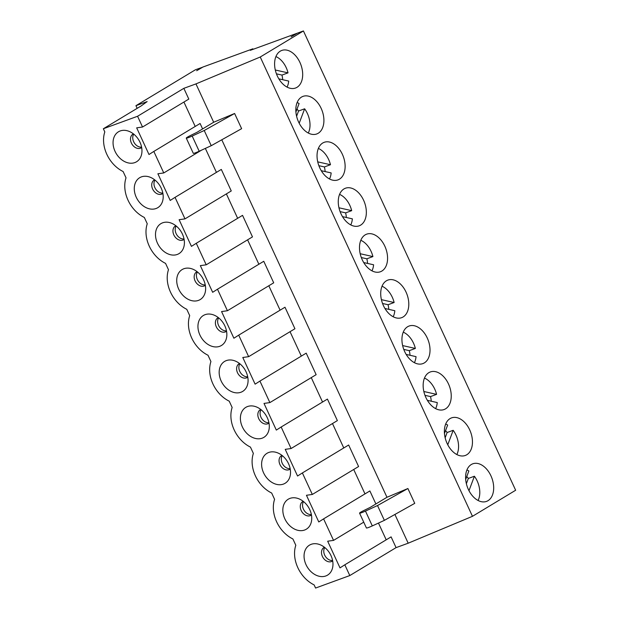<?xml version="1.0" encoding="UTF-8"?>
<svg xmlns="http://www.w3.org/2000/svg" width="619" height="619" viewBox="0 0 619 619"><rect width="100%" height="100%" fill="white"/><g stroke="black" fill="none" stroke-linecap="round" stroke-linejoin="round"><path stroke-width="0.93" d="M202.622 67.216L195.465 69.754L135.932 105.687L147.144 101.593L141.202 105.903L103.35 128.752L137.573 116.264L183.843 88.331L195.96 83.905L260.243 57.01L303.426 30.95L297.36 33.163L291.085 36.869L297.004 33.294L250.316 50.34L252.854 48.808L202.947 67.022L196.672 70.728L202.591 67.154M312.324 494.457L358.594 466.533L348.652 445.015L302.382 472.939L312.324 494.457L306.451 495.277L318.777 521.949L323.598 518.869L333.548 540.387L327.675 541.207L340.001 567.878L344.822 564.799L349.797 575.562L315.574 588.05L314.119 584.893A29.016 21.835 -121.1 0 1 295.812 545.277L292.895 538.963A29.016 21.835 -121.1 0 1 274.588 499.347L271.671 493.034A29.016 21.835 58.9 0 1 253.364 453.418L250.447 447.104A29.016 21.835 58.9 0 1 232.148 407.488L229.231 401.174A29.016 21.835 58.9 0 1 210.924 361.558L208.007 355.244A29.016 21.835 58.9 0 1 189.7 315.628L186.783 309.314A29.016 21.835 58.9 0 1 168.476 269.698L165.559 263.385A29.016 21.835 58.9 0 1 147.252 223.769L144.335 217.455A29.016 21.835 -121.1 0 1 126.028 177.839L123.111 171.525A29.016 21.835 58.9 0 1 104.812 131.909L103.35 128.752M135.932 105.687L137.163 108.348M253.094 49.327L252.854 48.808M407.898 488.523L386.968 497.274L370.278 507.348L363.655 510.605A6.314 0.604 -24.8 0 0 359.562 513.143A6.314 0.604 -24.8 0 0 365.465 511.085L377.513 505.537L407.898 488.523L414.745 503.348L384.368 520.362L377.513 505.537M359.562 513.143L366.417 527.968A6.314 0.604 -24.8 0 0 372.313 525.91L384.368 520.362M332.589 560.481A8.008 6.02 58.9 0 1 325.207 556.102A8.008 6.02 58.9 0 1 324.774 547.521M490.929 475.802A20.009 13.045 -110.1 0 1 486.503 501.405A20.009 13.045 -110.1 0 1 467.391 487.083A20.009 13.045 -110.1 0 1 472.784 463.809A20.009 13.045 -110.1 0 1 490.929 475.802M262.154 438.175A17.51 13.177 -121.1 0 0 269.01 429.547A17.51 13.177 -121.1 0 0 255.074 406.466A17.51 13.177 -121.1 0 0 240.861 422.468A17.51 13.177 -121.1 0 0 262.154 438.175M289.978 498.388A17.51 13.177 58.9 0 1 297.522 498.326A17.51 13.177 58.9 0 1 311.45 521.407A17.51 13.177 58.9 0 1 288.864 524.811A17.51 13.177 58.9 0 1 289.978 498.388M311.202 544.318A17.51 13.177 58.9 0 1 318.746 544.256A17.51 13.177 58.9 0 1 332.674 567.337A17.51 13.177 58.9 0 1 310.088 570.741A17.51 13.177 58.9 0 1 311.202 544.318M283.378 484.104A17.51 13.177 -121.1 0 0 290.234 475.477A17.51 13.177 -121.1 0 0 276.298 452.396A17.51 13.177 -121.1 0 0 262.077 468.397A17.51 13.177 -121.1 0 0 283.378 484.104M269.876 402.598L316.147 374.673L306.204 353.155L259.934 381.08L269.876 402.598L264.011 403.418L276.329 430.089L281.158 427.009L291.1 448.527L285.227 449.348L297.553 476.019L302.382 472.939M259.934 381.08L255.113 384.159L242.787 357.488L248.652 356.668L238.71 335.15L233.889 338.229L221.563 311.558L227.428 310.738L217.486 289.22L212.665 292.3L200.339 265.628L206.212 264.808L196.269 243.29L191.441 246.37L179.115 219.699L184.988 218.878L175.045 197.36L170.217 200.44L157.891 173.769L163.764 172.949L153.822 151.431L148.993 154.51L136.675 127.839L142.54 127.019L137.573 116.264M240.93 392.245A17.51 13.177 -121.1 0 0 247.786 383.618A17.51 13.177 -121.1 0 0 233.85 360.537A17.51 13.177 -121.1 0 0 219.637 376.538A17.51 13.177 -121.1 0 0 240.93 392.245M219.706 346.315A17.51 13.177 -121.1 0 0 226.562 337.688A17.51 13.177 -121.1 0 0 212.634 314.607A17.51 13.177 -121.1 0 0 198.413 330.608A17.51 13.177 -121.1 0 0 219.706 346.315M198.482 300.385A17.51 13.177 -121.1 0 0 205.338 291.758A17.51 13.177 -121.1 0 0 191.41 268.677A17.51 13.177 -121.1 0 0 177.189 284.678A17.51 13.177 -121.1 0 0 198.482 300.385M141.418 176.879A17.51 13.177 58.9 0 1 148.962 176.817A17.51 13.177 58.9 0 1 162.898 199.898A17.51 13.177 58.9 0 1 140.312 203.303A17.51 13.177 58.9 0 1 141.418 176.879M134.818 162.596A17.51 13.177 -121.1 0 0 141.674 153.969A17.51 13.177 -121.1 0 0 127.738 130.888A17.51 13.177 -121.1 0 0 113.525 146.889A17.51 13.177 -121.1 0 0 134.818 162.596M177.266 254.455A17.51 13.177 -121.1 0 0 184.114 245.828A17.51 13.177 -121.1 0 0 170.186 222.747A17.51 13.177 -121.1 0 0 155.965 238.748A17.51 13.177 -121.1 0 0 177.266 254.455M291.1 448.527L337.37 420.603L327.428 399.085L281.158 427.009M303.426 30.95L515.65 490.248L472.467 516.316L260.243 57.01M195.96 83.905L213.679 122.245L234.609 113.486L241.627 128.675L211.241 145.689L204.224 130.501L234.609 113.486M386.968 497.274L221.78 139.786M344.822 564.799L391.1 536.874L396.067 547.629L408.184 543.203L394.907 514.459M408.184 543.203L472.467 516.316M183.843 88.331L188.81 99.086L142.54 127.019M183.928 102.042L195.209 126.454M202.599 128.93L200.092 123.498L153.822 151.431M216.433 172.384L205.353 148.405M175.045 197.36L221.316 169.428L231.258 190.954L184.988 218.878M226.376 193.902L237.65 218.314M196.269 243.29L242.54 215.358L252.482 236.884L206.212 264.808M247.592 239.832L258.874 264.243M217.486 289.22L263.764 261.288L273.706 282.813L227.428 310.738M268.816 285.761L280.098 310.173M238.71 335.15L284.988 307.225L294.93 328.743L248.652 356.668M290.04 331.691L301.321 356.103M311.264 377.621L322.545 402.033M332.488 423.551L343.769 447.963M364.986 493.892L353.712 469.481M375.888 503.959L369.876 490.944L323.598 518.869M386.21 539.822L378.472 523.078M427.265 338.013A20.009 13.045 69.9 0 0 409.113 326.02A20.009 13.045 69.9 0 0 403.727 349.294A20.009 13.045 69.9 0 0 422.839 363.616A20.009 13.045 69.9 0 0 427.265 338.013M469.705 429.872A20.009 13.045 -110.1 0 1 465.287 455.476A20.009 13.045 -110.1 0 1 446.167 441.154A20.009 13.045 -110.1 0 1 451.561 417.879A20.009 13.045 -110.1 0 1 469.705 429.872M448.489 383.942A20.009 13.045 69.9 0 0 430.337 371.949A20.009 13.045 69.9 0 0 424.944 395.224A20.009 13.045 69.9 0 0 444.063 409.546A20.009 13.045 69.9 0 0 448.489 383.942M406.041 292.083A20.009 13.045 69.9 0 0 387.889 280.09A20.009 13.045 69.9 0 0 382.503 303.364A20.009 13.045 69.9 0 0 401.615 317.686A20.009 13.045 69.9 0 0 406.041 292.083M384.817 246.153A20.009 13.045 69.9 0 0 366.672 234.16A20.009 13.045 69.9 0 0 361.279 257.434A20.009 13.045 69.9 0 0 380.391 271.756A20.009 13.045 69.9 0 0 384.817 246.153M363.593 200.223A20.009 13.045 69.9 0 0 345.448 188.23A20.009 13.045 69.9 0 0 340.055 211.505A20.009 13.045 69.9 0 0 359.167 225.827A20.009 13.045 69.9 0 0 363.593 200.223M321.153 108.356A20.009 13.045 -110.1 0 1 316.727 133.967A20.009 13.045 -110.1 0 1 297.615 119.645A20.009 13.045 -110.1 0 1 303.001 96.371A20.009 13.045 -110.1 0 1 321.153 108.356M299.929 62.426A20.009 13.045 69.9 0 0 281.777 50.441A20.009 13.045 69.9 0 0 276.391 73.715A20.009 13.045 69.9 0 0 295.503 88.037A20.009 13.045 69.9 0 0 299.929 62.426M342.369 154.293A20.009 13.045 69.9 0 0 324.224 142.3A20.009 13.045 69.9 0 0 318.831 165.575A20.009 13.045 69.9 0 0 337.951 179.897A20.009 13.045 69.9 0 0 342.369 154.293M261.102 409.732A8.008 6.02 -121.1 0 0 261.535 418.312A8.008 6.02 -121.1 0 0 268.925 422.692M402.629 345.58L415.357 348.443A19.011 12.388 69.9 0 0 403.255 332.163M415.357 348.443L409.298 350.656A19.011 12.388 -110.1 0 1 410.018 355.283M414.397 362.695A19.011 12.388 69.9 0 0 416.038 356.645L406.157 354.416M403.766 349.41L409.298 350.656M260.761 409.461A8.008 6.02 -121.1 0 0 260.297 409.708A8.008 6.02 -121.1 0 0 258.99 419.164A8.008 6.02 -121.1 0 0 267.779 423.791A8.008 6.02 -121.1 0 0 268.569 423.411A8.008 6.02 -121.1 0 0 269.002 423.117M311.45 514.977A8.008 6.02 58.9 0 1 311.017 515.271A8.008 6.02 58.9 0 1 301.724 511.534A8.008 6.02 58.9 0 1 302.745 501.568A8.008 6.02 58.9 0 1 303.209 501.32M311.372 514.551A8.008 6.02 58.9 0 1 303.983 510.172A8.008 6.02 58.9 0 1 303.55 501.591M445.703 424.023A19.011 12.388 -110.1 0 1 447.645 425.036L444.465 433.509M447.761 444.767L453.178 430.306L447.119 432.519A19.011 12.388 69.9 0 0 445.556 430.607M453.178 430.306A19.011 12.388 -110.1 0 1 456.845 454.555M445.154 437.772L447.119 432.519M435.621 408.625A19.011 12.388 69.9 0 0 437.262 402.574L427.381 400.346M332.674 560.907A8.008 6.02 58.9 0 1 332.241 561.201A8.008 6.02 58.9 0 1 322.948 557.464A8.008 6.02 58.9 0 1 323.969 547.498A8.008 6.02 58.9 0 1 324.433 547.25M396.067 547.629L349.797 575.562M466.378 483.702L468.343 478.448A19.011 12.388 69.9 0 0 466.78 476.537M468.985 490.697L474.402 476.235L468.343 478.448M466.919 469.953A19.011 12.388 -110.1 0 1 468.862 470.966L465.689 479.439M363.732 522.165L333.548 540.387M474.402 476.235A19.011 12.388 -110.1 0 1 478.069 500.485M423.853 391.51L436.581 394.373A19.011 12.388 69.9 0 0 424.479 378.093M424.99 395.34L430.522 396.586A19.011 12.388 -110.1 0 1 431.242 401.213M436.581 394.373L430.522 396.586M282.326 455.661A8.008 6.02 -121.1 0 0 282.759 464.242A8.008 6.02 -121.1 0 0 290.149 468.622M281.985 455.391A8.008 6.02 -121.1 0 0 281.521 455.638A8.008 6.02 -121.1 0 0 280.214 465.093A8.008 6.02 -121.1 0 0 289.003 469.72A8.008 6.02 -121.1 0 0 289.793 469.341A8.008 6.02 -121.1 0 0 290.226 469.047M393.181 316.766A19.011 12.388 69.9 0 0 394.821 310.715L384.941 308.486M381.405 299.65L394.133 302.513A19.011 12.388 69.9 0 0 382.031 286.233M382.542 303.48L388.074 304.726A19.011 12.388 -110.1 0 1 388.794 309.353M394.133 302.513L388.074 304.726M239.878 363.802A8.008 6.02 -121.1 0 0 240.311 372.383A8.008 6.02 -121.1 0 0 247.701 376.762M239.538 363.531A8.008 6.02 -121.1 0 0 239.073 363.779A8.008 6.02 -121.1 0 0 237.766 373.234A8.008 6.02 -121.1 0 0 246.555 377.861A8.008 6.02 -121.1 0 0 247.352 377.482A8.008 6.02 -121.1 0 0 247.786 377.188M371.957 270.836A19.011 12.388 69.9 0 0 373.597 264.785L363.717 262.557M360.188 253.72L372.909 256.583A19.011 12.388 69.9 0 0 360.807 240.304M361.326 257.55L366.85 258.796A19.011 12.388 -110.1 0 1 367.57 263.423M372.909 256.583L366.85 258.796M218.654 317.872A8.008 6.02 -121.1 0 0 219.095 326.453A8.008 6.02 -121.1 0 0 226.477 330.832M218.321 317.601A8.008 6.02 -121.1 0 0 217.857 317.849A8.008 6.02 -121.1 0 0 216.549 327.304A8.008 6.02 -121.1 0 0 225.331 331.931A8.008 6.02 -121.1 0 0 226.128 331.552A8.008 6.02 -121.1 0 0 226.562 331.258M329.509 178.976A19.011 12.388 69.9 0 0 331.15 172.925L321.269 170.697M317.74 161.861L330.469 164.724A19.011 12.388 69.9 0 0 318.367 148.444M318.878 165.691L324.402 166.937A19.011 12.388 -110.1 0 1 325.122 171.564M330.469 164.724L324.402 166.937M287.061 87.117A19.011 12.388 69.9 0 0 288.702 81.066L278.821 78.837M275.293 70.001L288.021 72.864A19.011 12.388 69.9 0 0 275.919 56.584M276.43 73.831L281.962 75.077A19.011 12.388 -110.1 0 1 282.682 79.704M288.021 72.864L281.962 75.077M299.201 123.258L304.625 108.797A19.011 12.388 -110.1 0 1 308.285 133.046M296.594 116.264L298.559 111.01A19.011 12.388 69.9 0 0 296.996 109.099M304.625 108.797L298.559 111.01M297.143 102.514A19.011 12.388 -110.1 0 1 299.085 103.528L295.913 112M350.733 224.906A19.011 12.388 69.9 0 0 352.373 218.855L342.493 216.627M338.964 207.791L351.685 210.653A19.011 12.388 69.9 0 0 339.583 194.374M340.102 211.621L345.626 212.866A19.011 12.388 -110.1 0 1 346.346 217.493M351.685 210.653L345.626 212.866M176.214 226.012A8.008 6.02 -121.1 0 0 176.647 234.593A8.008 6.02 -121.1 0 0 184.036 238.973M133.766 134.153A8.008 6.02 -121.1 0 0 134.199 142.734A8.008 6.02 -121.1 0 0 141.589 147.113M162.812 193.043A8.008 6.02 58.9 0 1 155.423 188.663A8.008 6.02 58.9 0 1 154.99 180.083M197.438 271.942A8.008 6.02 -121.1 0 0 197.871 280.523A8.008 6.02 -121.1 0 0 205.26 284.902M213.679 122.245L196.981 132.319L190.366 135.569A6.314 0.604 -24.8 0 0 186.273 138.107A6.314 0.604 -24.8 0 0 192.176 136.048L204.224 130.501M186.273 138.107L193.29 153.295A6.314 0.604 -24.8 0 0 199.194 151.237L211.241 145.689M175.873 225.742A8.008 6.02 -121.1 0 0 175.409 225.989A8.008 6.02 -121.1 0 0 174.101 235.444A8.008 6.02 -121.1 0 0 182.891 240.071A8.008 6.02 -121.1 0 0 183.681 239.692A8.008 6.02 -121.1 0 0 184.114 239.398M133.425 133.882A8.008 6.02 -121.1 0 0 132.961 134.13A8.008 6.02 -121.1 0 0 131.654 143.585A8.008 6.02 -121.1 0 0 140.443 148.212A8.008 6.02 -121.1 0 0 141.24 147.833A8.008 6.02 -121.1 0 0 141.666 147.539M162.89 193.468A8.008 6.02 58.9 0 1 162.457 193.762A8.008 6.02 58.9 0 1 153.164 190.025A8.008 6.02 58.9 0 1 154.185 180.059A8.008 6.02 58.9 0 1 154.649 179.812M197.097 271.671A8.008 6.02 -121.1 0 0 196.633 271.919A8.008 6.02 -121.1 0 0 195.325 281.374A8.008 6.02 -121.1 0 0 204.108 286.001A8.008 6.02 -121.1 0 0 204.904 285.622A8.008 6.02 -121.1 0 0 205.338 285.328M201.477 150.185L163.764 172.949M365.465 511.085L372.313 525.91M192.176 136.048L199.194 151.237"/></g></svg>
